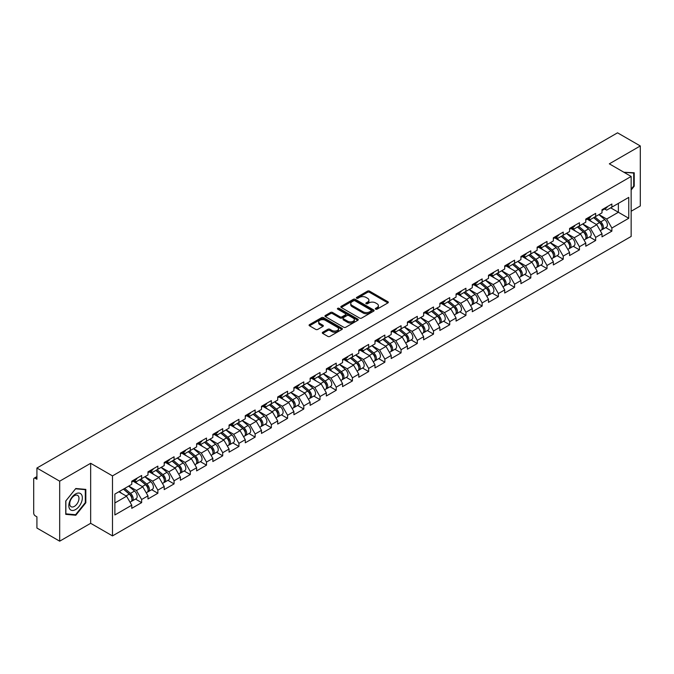 <?xml version="1.0" encoding="UTF-8"?>
<svg xmlns="http://www.w3.org/2000/svg" width="674" height="674" viewBox="0 0 674 674"><rect width="100%" height="100%" fill="white"/><g stroke="black" fill="none" stroke-linecap="round" stroke-linejoin="round"><path stroke-width="1.01" d="M375.645 309.172A1.011 0.581 0 0 0 377.069 309.172L387.912 302.912A1.441 0.834 0 0 0 388.334 302.323A1.441 0.834 0 0 0 387.912 301.733L369.546 291.134A1.441 0.834 0 0 0 367.507 291.134L356.664 297.394A1.011 0.581 0 0 0 356.369 297.807A1.011 0.581 0 0 0 356.664 298.22A1.011 0.581 0 0 0 358.096 298.22L359.495 297.403A4.617 2.662 0 0 1 366.024 297.403L367.557 298.287A4.617 2.662 0 0 1 368.914 300.174A4.617 2.662 0 0 1 367.557 302.062L366.159 302.87A1.011 0.581 0 0 0 365.856 303.283A1.011 0.581 0 0 0 366.159 303.696A1.011 0.581 0 0 0 367.583 303.696L368.99 302.887A4.617 2.662 0 0 1 375.519 302.887L377.044 303.772A4.617 2.662 0 0 1 378.4 305.651A4.617 2.662 0 0 1 377.044 307.538L375.645 308.347A1.011 0.581 0 0 0 375.351 308.759A1.011 0.581 0 0 0 375.645 309.172L375.645 308.347M322.72 332.248A1.441 0.834 0 0 0 322.298 332.838A1.441 0.834 0 0 0 322.72 333.428L327.867 336.402A1.441 0.834 0 0 0 329.915 336.402L341.945 329.451A1.441 0.834 0 0 0 342.375 328.861A1.441 0.834 0 0 0 341.945 328.272L323.587 317.673A1.441 0.834 0 0 0 321.549 317.673L309.509 324.624A1.441 0.834 0 0 0 309.08 325.205A1.441 0.834 0 0 0 309.509 325.795L315.727 329.392A1.441 0.834 0 0 0 317.766 329.392L322.922 326.418A1.441 0.834 0 0 0 323.343 325.828A1.441 0.834 0 0 0 322.922 325.239L319.838 323.453A3.859 2.224 0 0 1 318.709 321.877A3.859 2.224 0 0 1 321.085 319.821A3.859 2.224 0 0 1 325.298 320.302L337.388 327.286A3.859 2.224 0 0 1 338.517 328.861A3.859 2.224 0 0 1 336.132 330.917A3.859 2.224 0 0 1 331.928 330.437L329.915 329.274A1.441 0.834 0 0 0 327.867 329.274L322.72 332.248L322.72 333.428L327.867 330.471L327.867 329.274M90.661 463.291L59.683 481.177L36.918 468.034L617.536 132.82L640.3 145.955L609.33 163.841L631.15 176.445L112.491 475.895L90.661 463.291L90.661 523.302L112.491 535.906L112.491 475.895M359.596 318.077A1.441 0.834 0 0 0 361.643 318.077L373.682 311.127A1.441 0.834 0 0 0 374.104 310.546A1.441 0.834 0 0 0 373.682 309.956L355.316 299.349A1.441 0.834 0 0 0 353.277 299.349L341.238 306.299A1.441 0.834 0 0 0 340.817 306.889A1.441 0.834 0 0 0 341.238 307.479L359.596 318.077M338.121 309.391A1.011 0.581 0 0 1 339.14 309.534L339.14 308.33L357.818 319.114A1.441 0.834 0 0 1 358.239 319.703A1.441 0.834 0 0 1 357.818 320.293L345.779 327.244A1.441 0.834 0 0 1 343.732 327.244L325.373 316.637L330.521 313.688L330.521 312.483L325.373 315.457A1.441 0.834 0 0 0 324.944 316.047A1.441 0.834 0 0 0 325.373 316.637L325.373 315.457M330.521 313.688A1.441 0.834 0 0 1 332.56 313.688L332.56 312.483A1.441 0.834 0 0 0 330.521 312.483M332.56 312.483L340.008 316.788A1.441 0.834 0 0 0 342.055 316.788L345.467 314.809A1.441 0.834 0 0 0 345.888 314.227A1.441 0.834 0 0 0 345.467 313.637L337.716 309.155A1.011 0.581 0 0 1 337.421 308.743A1.011 0.581 0 0 1 338.045 308.203A1.011 0.581 0 0 1 339.14 308.33M112.491 535.906L631.15 236.456L631.15 176.445M135.474 499.063L141.641 502.627L141.641 499.51L136.443 490.504L128.751 486.064M141.641 502.627L131.767 508.331L131.767 505.205L114.875 514.961L114.875 494.076L131.767 484.328L131.767 481.202L141.641 475.499L141.641 478.624L147.985 474.959L147.985 471.842L157.859 466.138L157.859 469.264L164.195 465.599L164.195 462.482L174.069 456.778L174.069 459.904L180.413 456.239L180.413 453.122L190.287 447.418L190.287 450.535L196.631 446.879L196.631 443.753L206.505 438.058L206.505 441.175L212.841 437.519L212.841 434.393L222.715 428.698L222.715 431.815L229.059 428.159L229.059 425.033L238.933 419.329L238.933 422.455L245.269 418.79L245.269 415.673L255.143 409.969L255.143 413.095L261.487 409.43L261.487 406.312L271.361 400.609L271.361 403.734L277.705 400.07L277.705 396.952L287.579 391.249L287.579 394.366L293.915 390.709L293.915 387.592L303.789 381.888L303.789 385.006L310.133 381.349L310.133 378.224L320.007 372.528L320.007 375.645L326.342 371.989L326.342 368.863L336.216 363.168L336.216 366.285L342.561 362.62L342.561 359.503L352.435 353.799L352.435 356.925L358.779 353.26L358.779 350.143L368.653 344.439L368.653 347.565L374.988 343.9L374.988 340.783L384.862 335.079L384.862 338.196L391.206 334.54L391.206 331.423L401.081 325.719L401.081 328.836L407.416 325.18L407.416 322.054L417.299 316.359L417.299 319.476L423.634 315.82L423.634 312.694L433.508 306.999L433.508 310.116L439.852 306.451L439.852 303.334L449.726 297.63L449.726 300.756L456.062 297.091L456.062 293.974L465.936 288.27L465.936 291.395L472.28 287.731L472.28 284.613L482.154 278.91L482.154 282.027L488.49 278.37L488.49 275.253L498.372 269.549L498.372 272.667L504.708 269.01L504.708 265.885L514.582 260.189L514.582 263.307L520.926 259.65L520.926 256.524L530.8 250.829L530.8 253.946L537.136 250.281L537.136 247.164L547.01 241.461L547.01 244.586L553.354 240.921L553.354 237.804L563.228 232.1L563.228 235.226L569.572 231.561L569.572 228.444L579.446 222.74L579.446 225.866L585.782 222.201L585.782 219.084L595.656 213.38L595.656 216.497L602 212.841L602 209.715L611.874 204.02L611.874 207.137L628.766 197.389L628.766 218.275L611.874 228.023L606.676 219.025L598.984 214.576M605.707 227.585L611.874 231.14L611.874 228.023M611.874 231.14L602 236.844L602 233.726L595.656 237.383L590.458 228.385L582.766 223.945M589.489 236.945L595.656 240.508L595.656 237.383M595.656 240.508L585.782 246.204L585.782 243.087L579.446 246.743L574.248 237.745L566.556 233.305M573.279 246.305L579.446 249.869L579.446 246.743M579.446 249.869L569.572 255.564L569.572 252.447L563.228 256.103L558.03 247.105L550.338 242.665M557.061 255.665L563.228 259.229L563.228 256.103M563.228 259.229L553.354 264.933L553.354 261.807L547.01 265.472L541.812 256.465L534.128 252.025M540.843 265.025L547.01 268.589L547.01 265.472M547.01 268.589L537.136 274.293L537.136 271.167L530.8 274.832L525.602 265.826L517.91 261.386M524.633 274.394L530.8 277.949L530.8 274.832M530.8 277.949L520.926 283.653L520.926 280.527L514.582 284.192L509.384 275.186L501.692 270.746M508.415 283.754L514.582 287.309L514.582 284.192M514.582 287.309L504.708 293.013L504.708 289.896L498.372 293.552L493.174 284.554L485.482 280.114M492.205 293.114L498.372 296.67L498.372 293.552M498.372 296.67L488.49 302.373L488.49 299.256L482.154 302.912L476.956 293.915L469.264 289.475M475.987 302.474L482.154 306.038L482.154 302.912M482.154 306.038L472.28 311.733L472.28 308.616L465.936 312.273L460.738 303.275L453.046 298.835M459.769 311.835L465.936 315.398L465.936 312.273M465.936 315.398L456.062 321.094L456.062 317.976L449.726 321.641L444.528 312.635L436.836 308.195M443.559 321.195L449.726 324.758L449.726 321.641M449.726 324.758L439.852 330.462L439.852 327.337L433.508 331.001L428.31 321.995L420.618 317.555M427.341 330.563L433.508 334.119L433.508 331.001M433.508 334.119L423.634 339.822L423.634 336.697L417.299 340.362L412.1 331.355L404.408 326.915M411.132 339.923L417.299 343.479L417.299 340.362M417.299 343.479L407.416 349.183L407.416 346.065L401.081 349.722L395.882 340.724L388.19 336.284M394.913 349.284L401.081 352.839L401.081 349.722M401.081 352.839L391.206 358.543L391.206 355.425L384.862 359.082L379.664 350.084L371.972 345.644M378.695 358.644L384.862 362.208L384.862 359.082M384.862 362.208L374.988 367.903L374.988 364.786L368.653 368.442L363.454 359.444L355.762 355.004M362.486 368.004L368.653 371.568L368.653 368.442M368.653 371.568L358.779 377.263L358.779 374.146L352.435 377.811L347.236 368.804L339.544 364.364M346.267 377.364L352.435 380.928L352.435 377.811M352.435 380.928L342.561 386.632L342.561 383.506L336.216 387.171L331.027 378.165L323.335 373.725M330.049 386.724L336.216 390.288L336.216 387.171M336.216 390.288L326.342 395.992L326.342 392.866L320.007 396.531L314.809 387.525L307.117 383.085M313.84 396.093L320.007 399.648L320.007 396.531M320.007 399.648L310.133 405.352L310.133 402.235L303.789 405.891L298.59 396.893L290.898 392.445M297.622 405.453L303.789 409.008L303.789 405.891M303.789 409.008L293.915 414.712L293.915 411.595L287.579 415.251L282.381 406.254L274.689 401.814M281.412 414.813L287.579 418.377L287.579 415.251M287.579 418.377L277.705 424.072L277.705 420.955L271.361 424.612L266.163 415.614L258.471 411.174M265.194 424.173L271.361 427.737L271.361 424.612M271.361 427.737L261.487 433.433L261.487 430.315L255.143 433.98L249.953 424.974L242.261 420.534M248.976 433.534L255.143 437.097L255.143 433.98M255.143 437.097L245.269 442.801L245.269 439.675L238.933 443.34L233.735 434.334L226.043 429.894M232.766 442.894L238.933 446.458L238.933 443.34M238.933 446.458L229.059 452.161L229.059 449.036L222.715 452.701L217.517 443.694L209.825 439.254M216.548 452.262L222.715 455.818L222.715 452.701M222.715 455.818L212.841 461.522L212.841 458.396L206.505 462.061L201.307 453.063L193.615 448.614M200.338 461.623L206.505 465.178L206.505 462.061M206.505 465.178L196.631 470.882L196.631 467.764L190.287 471.421L185.089 462.423L177.397 457.983M184.12 470.983L190.287 474.547L190.287 471.421M190.287 474.547L180.413 480.242L180.413 477.125L174.069 480.781L168.879 471.783L161.187 467.343M167.902 480.343L174.069 483.907L174.069 480.781M174.069 483.907L164.195 489.602L164.195 486.485L157.859 490.141L152.661 481.143L144.969 476.703M151.692 489.703L157.859 493.267L157.859 490.141M157.859 493.267L147.985 498.971L147.985 495.845L141.641 499.51M134.438 480.461L136.443 481.624L141.641 478.624M136.443 490.504L142.787 486.847L133.081 481.244M147.985 495.845L142.787 486.847M150.647 471.101L152.661 472.263L157.859 469.264M152.661 481.143L159.005 477.487L149.299 471.884M164.195 486.485L159.005 477.487M166.866 461.741L168.879 462.903L174.069 459.904M168.879 471.783L175.215 468.118L165.518 462.524M180.413 477.125L175.215 468.118M183.084 452.38L185.089 453.543L190.287 450.535M185.089 462.423L191.433 458.758L181.727 453.155M196.631 467.764L191.433 458.758M199.293 443.02L201.307 444.174L206.505 441.175M201.307 453.063L207.643 449.398L197.945 443.795M212.841 458.396L207.643 449.398M215.512 433.66L217.517 434.814L222.715 431.815M217.517 443.694L223.861 440.038L214.155 434.435M229.059 449.036L223.861 440.038M231.721 424.291L233.735 425.454L238.933 422.455M233.735 434.334L240.079 430.678L230.373 425.075M245.269 439.675L240.079 430.678M247.939 414.931L249.953 416.094L255.143 413.095M249.953 424.974L256.288 421.317L246.591 415.715M261.487 430.315L256.288 421.317M264.157 405.571L266.163 406.734L271.361 403.734M266.163 415.614L272.507 411.949L262.801 406.355M277.705 420.955L272.507 411.949M280.367 396.211L282.381 397.374L287.579 394.366M282.381 406.254L288.716 402.589L279.019 396.986M293.915 411.595L288.716 402.589M296.585 386.851L298.59 388.005L303.789 385.006M298.59 396.893L304.934 393.228L295.237 387.626M310.133 402.235L304.934 393.228M312.803 377.491L314.809 378.645L320.007 375.645M314.809 387.525L321.153 383.868L311.447 378.266M326.342 392.866L321.153 383.868M329.013 368.122L331.027 369.285L336.216 366.285M331.027 378.165L337.362 374.508L327.665 368.905M342.561 383.506L337.362 374.508M345.231 358.762L347.236 359.924L352.435 356.925M347.236 368.804L353.58 365.148L343.875 359.545M358.779 374.146L353.58 365.148M361.441 349.402L363.454 350.564L368.653 347.565M363.454 359.444L369.79 355.779L360.093 350.185M374.988 364.786L369.79 355.779M377.659 340.041L379.664 341.204L384.862 338.196M379.664 350.084L386.008 346.419L376.311 340.825M391.206 355.425L386.008 346.419M393.877 330.681L395.882 331.835L401.081 328.836M395.882 340.724L402.226 337.059L392.521 331.456M407.416 346.065L402.226 337.059M410.087 321.321L412.1 322.475L417.299 319.476M412.1 331.355L418.436 327.699L408.739 322.096M423.634 336.697L418.436 327.699M426.305 311.952L428.31 313.115L433.508 310.116M428.31 321.995L434.654 318.339L424.949 312.736M439.852 327.337L434.654 318.339M442.515 302.592L444.528 303.755L449.726 300.756M444.528 312.635L450.864 308.978L441.167 303.376M456.062 317.976L450.864 308.978M458.733 293.232L460.738 294.395L465.936 291.395M460.738 303.275L467.082 299.61L457.385 294.016M472.28 308.616L467.082 299.61M474.951 283.872L476.956 285.035L482.154 282.027M476.956 293.915L483.3 290.25L473.595 284.655M488.49 299.256L483.3 290.25M491.161 274.512L493.174 275.666L498.372 272.667M493.174 284.554L499.51 280.889L489.813 275.287M504.708 289.896L499.51 280.889M507.379 265.152L509.384 266.306L514.582 263.307M509.384 275.186L515.728 271.529L506.022 265.927M520.926 280.527L515.728 271.529M523.588 255.783L525.602 256.946L530.8 253.946M525.602 265.826L531.938 262.169L522.24 256.567M537.136 271.167L531.938 262.169M539.807 246.423L541.812 247.585L547.01 244.586M541.812 256.465L548.156 252.809L538.459 247.206M553.354 261.807L548.156 252.809M556.025 237.063L558.03 238.225L563.228 235.226M558.03 247.105L564.374 243.449L554.668 237.846M569.572 252.447L564.374 243.449M572.234 227.702L574.248 228.865L579.446 225.866M574.248 237.745L580.584 234.08L570.886 228.486M585.782 243.087L580.584 234.08M588.453 218.342L590.458 219.497L595.656 216.497M590.458 228.385L596.802 224.72L587.096 219.117M602 233.726L596.802 224.72M604.662 208.982L606.676 210.136L611.874 207.137M606.676 219.025L618.37 212.268L618.37 203.388L628.766 197.389M610.678 207.828L628.766 218.275M631.15 211.248L640.3 205.966L640.3 145.955M59.683 481.177L59.683 541.18L36.918 528.045L36.918 516.823L35.259 515.863A2.207 1.272 -120 0 1 33.7 513.158L33.7 479.197A2.207 1.272 -120 0 1 34.155 478.186A2.207 1.272 -120 0 1 35.259 478.296L36.918 479.256L36.918 468.034M59.683 541.18L90.661 523.302M114.875 502.956L126.569 496.207L118.877 491.767M131.767 505.205L126.569 496.207M631.15 189.975L634.217 186.159L634.217 172.788L623.897 172.258L633.703 173.058L633.703 186.016L631.15 189.183M85.825 489.4L75.8 488.507L65.766 500.984L65.766 514.355L75.8 515.248L85.825 502.77L85.825 489.4M376.05 309.315L377.044 308.734A4.617 2.662 0 0 0 378.4 306.855L378.4 305.651M368.914 300.174L368.914 301.379A4.617 2.662 0 0 1 367.557 303.258L366.555 303.839M387.895 302.921L369.546 292.331A1.441 0.834 0 0 0 367.507 292.331L357.068 298.363M373.657 311.144L355.316 300.553A1.441 0.834 0 0 0 353.277 300.553L341.255 307.487L341.238 306.299M371.13 310.958A1.011 0.581 0 0 0 371.425 310.546A1.011 0.581 0 0 0 371.13 310.133L355.013 300.823A1.011 0.581 0 0 0 353.58 300.823L352.098 301.674A4.617 2.662 0 0 0 350.75 303.561A4.617 2.662 0 0 0 352.098 305.448L363.118 311.809A4.617 2.662 0 0 0 369.647 311.809L371.13 310.958L371.13 312.155A1.011 0.581 0 0 0 371.425 311.742L371.425 310.546M350.75 303.561L350.75 304.766A4.617 2.662 0 0 0 352.098 306.645L352.098 305.448M371.13 312.155L369.647 313.006A4.617 2.662 0 0 1 363.118 313.006L352.098 306.645M332.56 313.688L340.008 317.985A1.441 0.834 0 0 0 342.055 317.985L345.467 316.013A1.441 0.834 0 0 0 345.888 315.424L345.888 314.227M339.14 309.534L357.793 320.302M347.742 321.245A3.859 2.224 0 0 0 351.946 321.734A3.859 2.224 0 0 0 354.33 319.67A3.859 2.224 0 0 0 353.201 318.094L348.938 315.634A1.441 0.834 0 0 0 346.899 315.634L343.479 317.614A1.441 0.834 0 0 0 343.058 318.195A1.441 0.834 0 0 0 343.479 318.785L347.742 321.245L347.742 322.45A3.859 2.224 0 0 0 351.946 322.93A3.859 2.224 0 0 0 354.33 320.875L354.33 319.67M343.058 318.195L343.058 319.4A1.441 0.834 0 0 0 343.479 319.99L343.479 318.785M347.742 322.45L343.479 319.99M338.517 328.861L338.517 330.058A3.859 2.224 0 0 1 336.132 332.122A3.859 2.224 0 0 1 331.928 331.633L329.915 330.471A1.441 0.834 0 0 0 327.867 330.471M318.709 321.877L318.709 323.082A3.859 2.224 0 0 0 319.838 324.657L319.838 323.453M322.905 326.427L319.838 324.657M341.945 328.272L341.945 329.451L323.587 318.869A1.441 0.834 0 0 0 321.549 318.869L309.526 325.812M633.703 185.864L634.217 186.159M85.303 502.475L85.825 502.77M74.738 514.641L75.8 515.248M600.761 223.524L600.037 223.111M601.688 229.708A4.853 2.797 -120 0 0 602.396 229.497A4.853 2.797 -120 0 0 603.272 226.102A4.853 2.797 -120 0 0 600.745 221.881L594.889 216.944M602.396 229.497L606.398 227.18A4.853 2.797 -120 0 0 607.266 223.793A4.853 2.797 -120 0 0 604.746 219.564L598.891 214.635M593.769 217.592L600.441 223.22A2.94 1.693 60 0 1 602.025 226.843M600.264 230.727L601.149 230.213A4.853 2.797 -120 0 0 602.017 226.826A4.853 2.797 -120 0 0 599.498 222.597L593.642 217.66M591.957 221.923L588.006 218.595M603.297 208.965A4.853 2.797 60 0 1 602.396 210.288A4.853 2.797 60 0 1 602 210.457M607.299 206.657A4.853 2.797 60 0 1 606.398 207.98L602.396 210.288M633.054 172.687L633.703 173.058M69.734 509.039A9.554 5.518 120 0 0 78.968 506.562A9.554 5.518 120 0 0 81.436 494.48A9.554 5.518 120 0 0 72.211 496.949A9.554 5.518 120 0 0 69.734 509.039M70.349 506.031A6.538 3.774 120 0 0 71.09 506.713A6.538 3.774 120 0 0 77.173 503.655A6.538 3.774 120 0 0 78.361 496.064A6.538 3.774 120 0 0 77.628 495.382A6.538 3.774 120 0 0 71.545 498.431A6.538 3.774 120 0 0 70.349 506.031M75.589 488.802L85.303 489.669L85.303 502.627L75.589 514.717L65.867 513.849L65.867 500.892L75.564 488.785M84.663 489.299L85.303 489.669M584.543 232.892L583.819 232.471M585.479 239.076A4.853 2.797 -120 0 0 586.178 238.857A4.853 2.797 -120 0 0 587.054 235.462A4.853 2.797 -120 0 0 584.526 231.241L578.68 226.304M586.178 238.857L590.18 236.54A4.853 2.797 -120 0 0 591.056 233.153A4.853 2.797 -120 0 0 588.528 228.933L582.681 223.995M577.551 226.953L584.223 232.581A2.94 1.693 60 0 1 585.807 236.203M584.055 240.087L584.931 239.573A4.853 2.797 -120 0 0 585.807 236.186A4.853 2.797 -120 0 0 583.28 231.957L577.433 227.02M575.739 231.283L571.796 227.955M568.334 242.252L567.601 241.831M569.26 248.436A4.853 2.797 -120 0 0 569.968 248.217A4.853 2.797 -120 0 0 570.836 244.831A4.853 2.797 -120 0 0 568.308 240.601L562.461 235.664M569.968 248.217L573.97 245.909A4.853 2.797 -120 0 0 574.838 242.514A4.853 2.797 -120 0 0 572.31 238.293L566.463 233.356M561.332 236.313L568.005 241.949A2.94 1.693 60 0 1 569.597 245.572M567.837 249.447L568.721 248.933A4.853 2.797 -120 0 0 569.589 245.547A4.853 2.797 -120 0 0 567.061 241.317L561.215 236.389M559.53 240.652L555.578 237.315M552.116 251.613L551.391 251.191M553.051 257.797A4.853 2.797 -120 0 0 553.75 257.578A4.853 2.797 -120 0 0 554.626 254.191A4.853 2.797 -120 0 0 552.099 249.961L546.243 245.024M553.75 257.578L557.752 255.269A4.853 2.797 -120 0 0 558.628 251.874A4.853 2.797 -120 0 0 556.101 247.653L550.245 242.716M545.123 245.681L551.795 251.309A2.94 1.693 60 0 1 553.379 254.932M551.618 258.808L552.503 258.294A4.853 2.797 -120 0 0 553.379 254.907A4.853 2.797 -120 0 0 550.852 250.686L544.996 245.749M543.311 250.012L539.369 246.676M535.906 260.973L535.173 260.552M536.833 267.157A4.853 2.797 -120 0 0 537.54 266.938A4.853 2.797 -120 0 0 538.408 263.551A4.853 2.797 -120 0 0 535.881 259.322L530.034 254.384M537.54 266.938L541.542 264.629A4.853 2.797 -120 0 0 542.41 261.242A4.853 2.797 -120 0 0 539.882 257.013L534.035 252.076M528.905 255.042L535.577 260.669A2.94 1.693 60 0 1 537.17 264.292M535.409 268.168L536.293 267.662A4.853 2.797 -120 0 0 537.161 264.267A4.853 2.797 -120 0 0 534.634 260.046L528.787 255.109M527.102 259.372L523.15 256.044M519.688 270.333L518.963 269.912M520.614 276.517A4.853 2.797 -120 0 0 521.322 276.298A4.853 2.797 -120 0 0 522.19 272.911A4.853 2.797 -120 0 0 519.671 268.682L513.815 263.753M521.322 276.298L525.324 273.989A4.853 2.797 -120 0 0 526.192 270.603A4.853 2.797 -120 0 0 523.673 266.373L517.817 261.436M512.695 264.402L519.368 270.03A2.94 1.693 60 0 1 520.951 273.652M519.191 277.528L520.075 277.022A4.853 2.797 -120 0 0 520.943 273.627A4.853 2.797 -120 0 0 518.424 269.406L512.569 264.469M510.884 268.732L506.932 265.404M587.088 218.325A4.853 2.797 60 0 1 586.178 219.648A4.853 2.797 60 0 1 585.782 219.817M591.09 216.017A4.853 2.797 60 0 1 590.18 217.34L586.178 219.648M570.87 227.694A4.853 2.797 60 0 1 569.968 229.008A4.853 2.797 60 0 1 569.572 229.177M574.871 225.377A4.853 2.797 60 0 1 573.97 226.7L569.968 229.008M554.651 237.054A4.853 2.797 60 0 1 553.75 238.377A4.853 2.797 60 0 1 553.354 238.537M558.653 234.746A4.853 2.797 60 0 1 557.752 236.06L553.75 238.377M538.442 246.414A4.853 2.797 60 0 1 537.54 247.737A4.853 2.797 60 0 1 537.136 247.897M542.444 244.106A4.853 2.797 60 0 1 541.542 245.429L537.54 247.737M522.224 255.775A4.853 2.797 60 0 1 521.322 257.097A4.853 2.797 60 0 1 520.926 257.257M526.226 253.466A4.853 2.797 60 0 1 525.324 254.789L521.322 257.097M503.47 279.693L502.745 279.28M504.405 285.877A4.853 2.797 -120 0 0 505.104 285.658A4.853 2.797 -120 0 0 505.98 282.271A4.853 2.797 -120 0 0 503.453 278.05L497.606 273.113M505.104 285.658L509.106 283.35A4.853 2.797 -120 0 0 509.982 279.963A4.853 2.797 -120 0 0 507.455 275.733L501.608 270.805M496.477 273.762L503.149 279.39A2.94 1.693 60 0 1 504.733 283.013M502.973 286.888L503.857 286.383A4.853 2.797 -120 0 0 504.733 282.996A4.853 2.797 -120 0 0 502.206 278.766L496.359 273.829M494.665 278.092L490.723 274.765M506.014 265.135A4.853 2.797 60 0 1 505.104 266.457A4.853 2.797 60 0 1 504.708 266.626M510.016 262.826A4.853 2.797 60 0 1 509.106 264.149L505.104 266.457M487.26 289.062L486.527 288.641M488.187 295.246A4.853 2.797 -120 0 0 488.894 295.027A4.853 2.797 -120 0 0 489.762 291.631A4.853 2.797 -120 0 0 487.235 287.41L481.388 282.473M488.894 295.027L492.896 292.71A4.853 2.797 -120 0 0 493.764 289.323A4.853 2.797 -120 0 0 491.236 285.102L485.39 280.165M480.259 283.122L486.931 288.75A2.94 1.693 60 0 1 488.524 292.373M486.763 296.257L487.647 295.743A4.853 2.797 -120 0 0 488.515 292.356A4.853 2.797 -120 0 0 485.988 288.127L480.141 283.19M478.456 287.453L474.504 284.125M489.796 274.495A4.853 2.797 60 0 1 488.894 275.818A4.853 2.797 60 0 1 488.49 275.986M493.798 272.186A4.853 2.797 60 0 1 492.896 273.509L488.894 275.818M471.042 298.422L470.317 298.001M471.969 304.606A4.853 2.797 -120 0 0 472.676 304.387A4.853 2.797 -120 0 0 473.552 300.992A4.853 2.797 -120 0 0 471.025 296.771L465.17 291.834M472.676 304.387L476.678 302.078A4.853 2.797 -120 0 0 477.554 298.683A4.853 2.797 -120 0 0 475.027 294.462L469.171 289.525M464.049 292.482L470.722 298.119A2.94 1.693 60 0 1 472.306 301.733M470.545 305.617L471.429 305.103A4.853 2.797 -120 0 0 472.306 301.716A4.853 2.797 -120 0 0 469.778 297.487L463.923 292.558M462.238 296.821L458.295 293.485M473.578 283.864A4.853 2.797 60 0 1 472.676 285.178A4.853 2.797 60 0 1 472.28 285.346M477.58 281.547A4.853 2.797 60 0 1 476.678 282.869L472.676 285.178M454.824 307.782L454.099 307.361M455.759 313.966A4.853 2.797 -120 0 0 456.466 313.747A4.853 2.797 -120 0 0 457.334 310.36A4.853 2.797 -120 0 0 454.807 306.131L448.96 301.194M456.466 313.747L460.468 311.439A4.853 2.797 -120 0 0 461.336 308.043A4.853 2.797 -120 0 0 458.809 303.822L452.962 298.885M447.831 301.842L454.503 307.479A2.94 1.693 60 0 1 456.096 311.102M454.335 314.977L455.22 314.463A4.853 2.797 -120 0 0 456.087 311.076A4.853 2.797 -120 0 0 453.56 306.855L447.713 301.918M446.028 306.181L442.077 302.845M457.368 293.224A4.853 2.797 60 0 1 456.466 294.546A4.853 2.797 60 0 1 456.062 294.707M461.37 290.907A4.853 2.797 60 0 1 460.468 292.23L456.466 294.546M438.614 317.142L437.889 316.721M439.541 323.326A4.853 2.797 -120 0 0 440.248 323.107A4.853 2.797 -120 0 0 441.116 319.72A4.853 2.797 -120 0 0 438.597 315.491L432.742 310.554M440.248 323.107L444.25 320.799A4.853 2.797 -120 0 0 445.118 317.412A4.853 2.797 -120 0 0 442.599 313.183L436.744 308.245M431.621 311.211L438.294 316.839A2.94 1.693 60 0 1 439.878 320.462M438.117 324.337L439.001 323.832A4.853 2.797 -120 0 0 439.869 320.436A4.853 2.797 -120 0 0 437.35 316.216L431.495 311.278M429.81 315.542L425.858 312.214M441.15 302.584A4.853 2.797 60 0 1 440.248 303.907A4.853 2.797 60 0 1 439.852 304.067M445.152 300.275A4.853 2.797 60 0 1 444.25 301.598L440.248 303.907M422.396 326.502L421.671 326.081M423.331 332.686A4.853 2.797 -120 0 0 424.03 332.467A4.853 2.797 -120 0 0 424.906 329.081A4.853 2.797 -120 0 0 422.379 324.851L416.532 319.923M424.03 332.467L428.032 330.159A4.853 2.797 -120 0 0 428.908 326.772A4.853 2.797 -120 0 0 426.381 322.543L420.534 317.606M415.403 320.571L422.076 326.199A2.94 1.693 60 0 1 423.66 329.822M421.899 333.697L422.783 333.192A4.853 2.797 -120 0 0 423.66 329.797A4.853 2.797 -120 0 0 421.132 325.576L415.285 320.639M413.592 324.902L409.649 321.574M424.94 311.944A4.853 2.797 60 0 1 424.03 313.267A4.853 2.797 60 0 1 423.634 313.427M428.942 309.636A4.853 2.797 60 0 1 428.032 310.958L424.03 313.267M406.186 335.863L405.453 335.45M407.113 342.047A4.853 2.797 -120 0 0 407.821 341.828A4.853 2.797 -120 0 0 408.688 338.441A4.853 2.797 -120 0 0 406.161 334.22L400.314 329.283M407.821 341.828L411.822 339.519A4.853 2.797 -120 0 0 412.69 336.132A4.853 2.797 -120 0 0 410.163 331.903L404.316 326.974M399.185 329.931L405.858 335.559A2.94 1.693 60 0 1 407.45 339.182M405.689 343.058L406.574 342.552A4.853 2.797 -120 0 0 407.441 339.165A4.853 2.797 -120 0 0 404.914 334.936L399.067 329.999M397.382 334.262L393.431 330.934M408.722 321.304A4.853 2.797 60 0 1 407.821 322.627A4.853 2.797 60 0 1 407.416 322.795M412.724 318.996A4.853 2.797 60 0 1 411.822 320.319L407.821 322.627M389.968 345.231L389.243 344.81M390.895 351.415A4.853 2.797 -120 0 0 391.602 351.196A4.853 2.797 -120 0 0 392.479 347.801A4.853 2.797 -120 0 0 389.951 343.58L384.096 338.643M391.602 351.196L395.604 348.879A4.853 2.797 -120 0 0 396.481 345.492A4.853 2.797 -120 0 0 393.953 341.263L388.098 336.334M382.975 339.292L389.648 344.919A2.94 1.693 60 0 1 391.232 348.542M389.471 352.426L390.356 351.912A4.853 2.797 -120 0 0 391.232 348.525A4.853 2.797 -120 0 0 388.704 344.296L382.849 339.359M381.164 343.622L377.221 340.294M392.504 330.664A4.853 2.797 60 0 1 391.602 331.987A4.853 2.797 60 0 1 391.206 332.156M396.506 328.356A4.853 2.797 60 0 1 395.604 329.679L391.602 331.987M373.75 354.591L373.025 354.17M374.685 360.775A4.853 2.797 -120 0 0 375.393 360.556A4.853 2.797 -120 0 0 376.261 357.161A4.853 2.797 -120 0 0 373.733 352.94L367.886 348.003M375.393 360.556L379.395 358.248A4.853 2.797 -120 0 0 380.262 354.853A4.853 2.797 -120 0 0 377.735 350.632L371.888 345.695M366.757 348.652L373.43 354.288A2.94 1.693 60 0 1 375.022 357.902M373.261 361.786L374.146 361.272A4.853 2.797 -120 0 0 375.014 357.886A4.853 2.797 -120 0 0 372.486 353.656L366.639 348.728M364.954 352.991L361.003 349.654M376.294 340.033A4.853 2.797 60 0 1 375.393 341.347A4.853 2.797 60 0 1 374.988 341.516M380.296 337.716A4.853 2.797 60 0 1 379.395 339.039L375.393 341.347M357.54 363.952L356.807 363.53M358.467 370.136A4.853 2.797 -120 0 0 359.175 369.916A4.853 2.797 -120 0 0 360.042 366.53A4.853 2.797 -120 0 0 357.523 362.3L351.668 357.363M359.175 369.916L363.176 367.608A4.853 2.797 -120 0 0 364.044 364.213A4.853 2.797 -120 0 0 361.525 359.992L355.67 355.055M350.539 358.012L357.22 363.648A2.94 1.693 60 0 1 358.804 367.271M357.043 371.147L357.928 370.633A4.853 2.797 -120 0 0 358.795 367.246A4.853 2.797 -120 0 0 356.276 363.025L350.421 358.088M348.736 362.351L344.785 359.015M360.076 349.393A4.853 2.797 60 0 1 359.175 350.716A4.853 2.797 60 0 1 358.779 350.876M364.078 347.076A4.853 2.797 60 0 1 363.176 348.399L359.175 350.716M341.322 373.312L340.597 372.891M342.257 379.496A4.853 2.797 -120 0 0 342.956 379.277A4.853 2.797 -120 0 0 343.833 375.89A4.853 2.797 -120 0 0 341.305 371.66L335.458 366.723M342.956 379.277L346.958 376.968A4.853 2.797 -120 0 0 347.835 373.581A4.853 2.797 -120 0 0 345.307 369.352L339.46 364.415M334.329 367.381L341.002 373.008A2.94 1.693 60 0 1 342.586 376.631M340.825 380.507L341.71 380.001A4.853 2.797 -120 0 0 342.586 376.606A4.853 2.797 -120 0 0 340.058 372.385L334.211 367.448M332.518 371.711L328.575 368.383M343.866 358.753A4.853 2.797 60 0 1 342.956 360.076A4.853 2.797 60 0 1 342.561 360.236M347.86 356.445A4.853 2.797 60 0 1 346.958 357.768L342.956 360.076M325.112 382.672L324.379 382.251M326.039 388.856A4.853 2.797 -120 0 0 326.747 388.637A4.853 2.797 -120 0 0 327.615 385.25A4.853 2.797 -120 0 0 325.087 381.021L319.24 376.092M326.747 388.637L330.749 386.328A4.853 2.797 -120 0 0 331.616 382.942A4.853 2.797 -120 0 0 329.089 378.712L323.242 373.775M318.111 376.741L324.784 382.369A2.94 1.693 60 0 1 326.376 385.991M324.615 389.867L325.5 389.361A4.853 2.797 -120 0 0 326.368 385.966A4.853 2.797 -120 0 0 323.84 381.745L317.993 376.808M316.308 381.071L312.357 377.743M327.648 368.114A4.853 2.797 60 0 1 326.747 369.436A4.853 2.797 60 0 1 326.342 369.596M331.65 365.805A4.853 2.797 60 0 1 330.749 367.128L326.747 369.436M308.894 392.032L308.17 391.619M309.821 398.216A4.853 2.797 -120 0 0 310.529 397.997A4.853 2.797 -120 0 0 311.405 394.61A4.853 2.797 -120 0 0 308.877 390.389L303.022 385.452M310.529 397.997L314.531 395.689A4.853 2.797 -120 0 0 315.407 392.302A4.853 2.797 -120 0 0 312.879 388.072L307.024 383.135M301.901 386.101L308.574 391.729A2.94 1.693 60 0 1 310.158 395.352M308.397 399.227L309.282 398.722A4.853 2.797 -120 0 0 310.158 395.335A4.853 2.797 -120 0 0 307.63 391.105L301.775 386.168M300.09 390.431L296.147 387.103M311.43 377.474A4.853 2.797 60 0 1 310.529 378.796A4.853 2.797 60 0 1 310.133 378.965M315.432 375.165A4.853 2.797 60 0 1 314.531 376.488L310.529 378.796M292.676 401.401L291.952 400.979M293.611 407.585A4.853 2.797 -120 0 0 294.319 407.366A4.853 2.797 -120 0 0 295.187 403.97A4.853 2.797 -120 0 0 292.659 399.749L286.812 394.812M294.319 407.366L298.321 405.049A4.853 2.797 -120 0 0 299.189 401.662A4.853 2.797 -120 0 0 296.661 397.433L290.814 392.504M285.683 395.461L292.356 401.089A2.94 1.693 60 0 1 293.94 404.712M292.187 408.596L293.064 408.082A4.853 2.797 -120 0 0 293.94 404.695A4.853 2.797 -120 0 0 291.412 400.466L285.565 395.528M283.88 399.792L279.929 396.464M295.22 386.834A4.853 2.797 60 0 1 294.319 388.157A4.853 2.797 60 0 1 293.915 388.325M299.222 384.525A4.853 2.797 60 0 1 298.321 385.848L294.319 388.157M276.466 410.761L275.733 410.34M277.393 416.945A4.853 2.797 -120 0 0 278.101 416.726A4.853 2.797 -120 0 0 278.969 413.331A4.853 2.797 -120 0 0 276.45 409.11L270.594 404.173M278.101 416.726L282.103 414.409A4.853 2.797 -120 0 0 282.97 411.022A4.853 2.797 -120 0 0 280.451 406.801L274.596 401.864M269.465 404.821L276.138 410.449A2.94 1.693 60 0 1 277.73 414.072M275.969 417.956L276.854 417.442A4.853 2.797 -120 0 0 277.722 414.055A4.853 2.797 -120 0 0 275.194 409.826L269.347 404.889M267.662 409.16L263.711 405.824M279.002 396.194A4.853 2.797 60 0 1 278.101 397.517A4.853 2.797 60 0 1 277.705 397.685M283.004 393.886A4.853 2.797 60 0 1 282.103 395.208L278.101 397.517M260.248 420.121L259.524 419.7M261.183 426.305A4.853 2.797 -120 0 0 261.883 426.086A4.853 2.797 -120 0 0 262.759 422.699A4.853 2.797 -120 0 0 260.231 418.47L254.384 413.533M261.883 426.086L265.885 423.778A4.853 2.797 -120 0 0 266.761 420.382A4.853 2.797 -120 0 0 264.233 416.161L258.386 411.224M253.256 414.181L259.928 419.818A2.94 1.693 60 0 1 261.512 423.441M259.751 427.316L260.636 426.802A4.853 2.797 -120 0 0 261.512 423.415A4.853 2.797 -120 0 0 258.984 419.186L253.138 414.257M251.444 418.52L247.501 415.184M262.784 405.563A4.853 2.797 60 0 1 261.883 406.885A4.853 2.797 60 0 1 261.487 407.045M266.786 403.246A4.853 2.797 60 0 1 265.885 404.569L261.883 406.885M244.039 429.481L243.306 429.06M244.965 435.665A4.853 2.797 -120 0 0 245.673 435.446A4.853 2.797 -120 0 0 246.541 432.059A4.853 2.797 -120 0 0 244.013 427.83L238.166 422.893M245.673 435.446L249.675 433.138A4.853 2.797 -120 0 0 250.543 429.751A4.853 2.797 -120 0 0 248.015 425.521L242.168 420.584M237.037 423.55L243.71 429.178A2.94 1.693 60 0 1 245.302 432.801M243.541 436.676L244.426 436.171A4.853 2.797 -120 0 0 245.294 432.775A4.853 2.797 -120 0 0 242.766 428.554L236.919 423.617M235.234 427.88L231.283 424.553M246.574 414.923A4.853 2.797 60 0 1 245.673 416.246A4.853 2.797 60 0 1 245.269 416.406M250.576 412.614A4.853 2.797 60 0 1 249.675 413.929L245.673 416.246M227.82 438.841L227.096 438.42M228.747 445.025A4.853 2.797 -120 0 0 229.455 444.806A4.853 2.797 -120 0 0 230.331 441.419A4.853 2.797 -120 0 0 227.804 437.19L221.948 432.261M229.455 444.806L233.457 442.498A4.853 2.797 -120 0 0 234.333 439.111A4.853 2.797 -120 0 0 231.805 434.882L225.95 429.945M220.828 432.91L227.5 438.538A2.94 1.693 60 0 1 229.084 442.161M227.323 446.036L228.208 445.531A4.853 2.797 -120 0 0 229.084 442.136A4.853 2.797 -120 0 0 226.557 437.915L220.701 432.978M219.016 437.241L215.073 433.913M230.356 424.283A4.853 2.797 60 0 1 229.455 425.606A4.853 2.797 60 0 1 229.059 425.766M234.358 421.975A4.853 2.797 60 0 1 233.457 423.297L229.455 425.606M211.602 448.202L210.878 447.78M212.537 454.386A4.853 2.797 -120 0 0 213.237 454.166A4.853 2.797 -120 0 0 214.113 450.78A4.853 2.797 -120 0 0 211.585 446.55L205.738 441.622M213.237 454.166L217.239 451.858A4.853 2.797 -120 0 0 218.115 448.471A4.853 2.797 -120 0 0 215.587 444.242L209.74 439.305M204.61 442.27L211.282 447.898A2.94 1.693 60 0 1 212.866 451.521M211.114 455.397L211.99 454.891A4.853 2.797 -120 0 0 212.866 451.504A4.853 2.797 -120 0 0 210.339 447.275L204.492 442.338M202.807 446.601L198.855 443.273M214.147 433.643A4.853 2.797 60 0 1 213.237 434.966A4.853 2.797 60 0 1 212.841 435.134M218.149 431.335A4.853 2.797 60 0 1 217.239 432.657L213.237 434.966M195.393 457.562L194.66 457.149M196.319 463.754A4.853 2.797 -120 0 0 197.027 463.535A4.853 2.797 -120 0 0 197.895 460.14A4.853 2.797 -120 0 0 195.376 455.919L189.52 450.982M197.027 463.535L201.029 461.218A4.853 2.797 -120 0 0 201.897 457.831A4.853 2.797 -120 0 0 199.369 453.602L193.522 448.673M188.391 451.631L195.064 457.258A2.94 1.693 60 0 1 196.656 460.881M194.896 464.765L195.78 464.251A4.853 2.797 -120 0 0 196.648 460.864A4.853 2.797 -120 0 0 194.12 456.635L188.273 451.698M186.588 455.961L182.637 452.633M197.929 443.003A4.853 2.797 60 0 1 197.027 444.326A4.853 2.797 60 0 1 196.631 444.495M201.93 440.695A4.853 2.797 60 0 1 201.029 442.018L197.027 444.326M179.174 466.93L178.45 466.509M180.11 473.114A4.853 2.797 -120 0 0 180.809 472.895A4.853 2.797 -120 0 0 181.685 469.5A4.853 2.797 -120 0 0 179.158 465.279L173.311 460.342M180.809 472.895L184.811 470.578A4.853 2.797 -120 0 0 185.687 467.192A4.853 2.797 -120 0 0 183.16 462.971L177.313 458.034M172.182 460.991L178.854 466.619A2.94 1.693 60 0 1 180.438 470.241M178.677 474.125L179.562 473.611A4.853 2.797 -120 0 0 180.438 470.225A4.853 2.797 -120 0 0 177.911 465.995L172.064 461.058M170.37 465.33L166.427 461.993M181.71 452.364A4.853 2.797 60 0 1 180.809 453.686A4.853 2.797 60 0 1 180.413 453.855M185.712 450.055A4.853 2.797 60 0 1 184.811 451.378L180.809 453.686M162.965 476.291L162.232 475.869M163.892 482.474A4.853 2.797 -120 0 0 164.599 482.255A4.853 2.797 -120 0 0 165.467 478.869A4.853 2.797 -120 0 0 162.94 474.639L157.093 469.702M164.599 482.255L168.601 479.947A4.853 2.797 -120 0 0 169.469 476.552A4.853 2.797 -120 0 0 166.941 472.331L161.094 467.394M155.964 470.351L162.636 475.987A2.94 1.693 60 0 1 164.229 479.61M162.468 483.485L163.352 482.972A4.853 2.797 -120 0 0 164.22 479.585A4.853 2.797 -120 0 0 161.693 475.355L155.846 470.427M154.161 474.69L150.209 471.353M165.501 461.732A4.853 2.797 60 0 1 164.599 463.055A4.853 2.797 60 0 1 164.195 463.215M169.503 459.415A4.853 2.797 60 0 1 168.601 460.738L164.599 463.055M146.747 485.651L146.022 485.229M147.673 491.835A4.853 2.797 -120 0 0 148.381 491.616A4.853 2.797 -120 0 0 149.257 488.229A4.853 2.797 -120 0 0 146.73 483.999L140.874 479.062M148.381 491.616L152.383 489.307A4.853 2.797 -120 0 0 153.259 485.912A4.853 2.797 -120 0 0 150.732 481.691L144.876 476.754M139.754 479.719L146.427 485.347A2.94 1.693 60 0 1 148.01 488.97M146.25 492.846L147.134 492.332A4.853 2.797 -120 0 0 148.002 488.945A4.853 2.797 -120 0 0 145.483 484.724L139.628 479.787M137.943 484.05L134 480.722M149.283 471.092A4.853 2.797 60 0 1 148.381 472.415A4.853 2.797 60 0 1 147.985 472.575M153.284 468.784A4.853 2.797 60 0 1 152.383 470.098L148.381 472.415M130.529 495.011L129.804 494.59M131.464 501.195A4.853 2.797 -120 0 0 132.163 500.976A4.853 2.797 -120 0 0 133.039 497.589A4.853 2.797 -120 0 0 130.512 493.36L124.665 488.423M132.163 500.976L136.165 498.667A4.853 2.797 -120 0 0 137.041 495.28A4.853 2.797 -120 0 0 134.514 491.051L128.667 486.114M123.536 489.08L130.208 494.708A2.94 1.693 60 0 1 131.792 498.33M130.04 502.206L130.916 501.7A4.853 2.797 -120 0 0 131.792 498.305A4.853 2.797 -120 0 0 129.265 494.084L123.418 489.147M121.724 493.41L119.416 491.456M133.073 480.452A4.853 2.797 60 0 1 132.163 481.775A4.853 2.797 60 0 1 131.767 481.935M137.075 478.144A4.853 2.797 60 0 1 136.165 479.467L132.163 481.775M36.918 477.335L35.259 478.296M377.044 308.734L377.044 307.538M366.159 303.696L366.159 302.87M367.557 303.258L367.557 302.062M356.664 298.22L356.664 297.394M367.507 292.331L367.507 291.134M369.546 292.331L369.546 291.134M387.912 302.912L387.912 301.733M353.277 300.553L353.277 299.349M355.316 300.553L355.316 299.349M373.682 311.127L373.682 309.956M363.118 313.006L363.118 311.809M369.647 313.006L369.647 311.809M340.008 317.985L340.008 316.788M342.055 317.985L342.055 316.788M345.467 316.013L345.467 314.809M357.818 320.293L357.818 319.114M329.915 330.471L329.915 329.274M331.928 331.633L331.928 330.437M322.922 326.418L322.922 325.239M309.509 325.795L309.509 324.624M321.549 318.869L321.549 317.673M323.587 318.869L323.587 317.673M600.745 221.881L604.746 219.564M596.305 224.434L599.498 222.597M584.526 231.241L588.528 228.933M580.095 233.802L583.28 231.957M568.308 240.601L572.31 238.293M563.877 243.162L567.061 241.317M552.099 249.961L556.101 247.653M547.667 252.523L550.852 250.686M535.881 259.322L539.882 257.013M531.449 261.883L534.634 260.046M519.671 268.682L523.673 266.373M515.231 271.243L518.424 269.406M503.453 278.05L507.455 275.733M499.021 280.603L502.206 278.766M487.235 287.41L491.236 285.102M482.803 289.972L485.988 288.127M471.025 296.771L475.027 294.462M466.593 299.332L469.778 297.487M454.807 306.131L458.809 303.822M450.375 308.692L453.56 306.855M438.597 315.491L442.599 313.183M434.157 318.052L437.35 316.216M422.379 324.851L426.381 322.543M417.947 327.412L421.132 325.576M406.161 334.22L410.163 331.903M401.729 336.773L404.914 334.936M389.951 343.58L393.953 341.263M385.52 346.141L388.704 344.296M373.733 352.94L377.735 350.632M369.301 355.501L372.486 353.656M357.523 362.3L361.525 359.992M353.083 364.861L356.276 363.025M341.305 371.66L345.307 369.352M336.874 374.222L340.058 372.385M325.087 381.021L329.089 378.712M320.656 383.582L323.84 381.745M308.877 390.389L312.879 388.072M304.446 392.942L307.63 391.105M292.659 399.749L296.661 397.433M288.228 402.311L291.412 400.466M276.45 409.11L280.451 406.801M272.01 411.671L275.194 409.826M260.231 418.47L264.233 416.161M255.8 421.031L258.984 419.186M244.013 427.83L248.015 425.521M239.582 430.391L242.766 428.554M227.804 437.19L231.805 434.882M223.364 439.751L226.557 437.915M211.585 446.55L215.587 444.242M207.154 449.111L210.339 447.275M195.376 455.919L199.369 453.602M190.936 458.472L194.12 456.635M179.158 465.279L183.16 462.971M174.726 467.84L177.911 465.995M162.94 474.639L166.941 472.331M158.508 477.2L161.693 475.355M146.73 483.999L150.732 481.691M142.29 486.561L145.483 484.724M130.512 493.36L134.514 491.051M126.08 495.921L129.265 494.084M36.918 476.585L34.155 478.186"/></g></svg>
